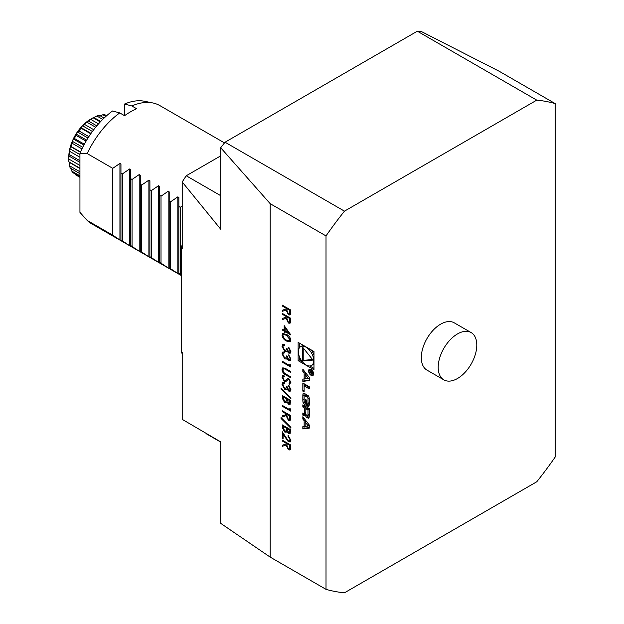 <?xml version="1.0" encoding="UTF-8"?>
<svg xmlns="http://www.w3.org/2000/svg" width="624" height="624" viewBox="0 0 624 624"><rect width="100%" height="100%" fill="white"/><g stroke="black" fill="none" stroke-linecap="round" stroke-linejoin="round"><path stroke-width="0.94" d="M282.235 313.357L290.675 318.232L290.558 322.327L289.973 323.248L288.421 323.053L286.127 318.279L282.235 319.613L282.235 318.529L286.127 317.195L286.127 316.485L282.235 314.231L282.235 313.357M282.017 335.119L282.742 333.512L286.455 334.417C288.85 335.517 290.332 337.459 290.893 340.244L290.152 341.89L286.455 341.047C284.045 339.901 282.571 337.927 282.017 335.119L282.867 333.45M290.027 358.519L288.725 354.861L290.893 359.011L290.168 360.711L288.701 360.594L286.962 358.449L286.244 359.089L284.739 358.808L282.017 353.863L282.781 352.006L284.505 352.045L284.505 352.919L283.343 353.012L282.883 354.377L284.669 357.887L285.808 357.973L286.455 355.922L287.321 356.421L288.701 359.72L289.513 359.783L290.269 358.387L288.725 355.735M290.285 360.633L288.943 360.454L287.204 358.309L286.244 359.089L284.739 358.808M284.747 352.778L283.343 353.012M285.574 368.542L290.675 371.483L290.675 372.356L284.497 368.831L283.475 368.761L282.883 370.157L284.31 373.082L290.675 376.857L290.675 377.731L285.574 374.79C283.53 373.799 282.344 372.099 282.017 369.704L282.797 367.786L285.574 368.542M290.027 389.025L288.725 385.359L290.893 389.509L290.168 391.209L288.701 391.092L286.962 388.947L286.244 389.594L284.739 389.306L282.017 384.361L282.781 382.504L284.505 382.543L284.505 383.425L283.343 383.51L282.883 384.875L284.669 388.393L285.808 388.471L286.455 386.42L287.321 386.919L288.701 390.218L289.513 390.281L290.269 388.885L288.725 386.233M290.285 391.131L288.943 390.952L287.204 388.814L286.244 389.594L284.739 389.306M284.747 383.284L283.343 383.51M282.235 395.483L290.675 400.358L290.059 404.313L288.584 404.149L286.79 401.989L286.198 402.808L284.63 402.62L282.235 398.12L282.235 395.483M282.235 410.732L290.675 415.607L290.558 419.702L289.973 420.615L288.421 420.428L286.127 415.654L282.235 416.98L282.235 415.904L286.127 414.57L286.127 413.86L282.235 411.606L282.235 410.732M282.235 424.858L290.675 429.733L290.059 433.688L288.584 433.524L286.79 431.363L286.198 432.182L284.63 431.995L282.235 427.495L282.235 424.858M282.235 440.107L290.675 444.982L290.558 449.077L289.973 449.99L288.421 449.803L286.127 445.029L282.235 446.355L282.235 445.279L286.127 443.945L286.127 443.235L282.235 440.981L282.235 440.107M302.827 379.119L302.827 381.389L309.278 380.585L309.278 377.434L302.827 369.19L302.827 371.459L304.145 373.136L304.145 378.955L302.827 379.119M311.103 375.328A3.58 2.067 -120 0 0 312.897 375.508A3.58 2.067 -120 0 0 312.897 371.366A3.58 2.067 -120 0 0 309.317 369.299A3.58 2.067 -120 0 0 308.763 372.169A3.58 2.067 -120 0 0 311.103 375.328M304.13 385.921L309.278 388.892L309.278 386.747L302.827 383.027L302.827 391.115L304.13 391.872L304.13 385.921L305.339 385.226L309.278 387.504M309.059 405.904A12.636 7.293 -120 0 0 309.278 403.767L309.278 399.656A12.636 7.293 -120 0 0 309.059 397.27A1.778 1.03 -120 0 0 307.835 395.429L304.278 393.37A1.778 1.03 -120 0 0 303.389 393.284A1.778 1.03 -120 0 0 303.046 393.799A12.636 7.293 -120 0 0 302.827 395.936L302.827 400.046A12.636 7.293 -120 0 0 303.046 402.433A1.778 1.03 -120 0 0 304.278 404.274L306.376 405.491L306.376 399.992L305.456 399.454L305.456 402.808L304.933 402.503A1.131 0.655 -120 0 1 304.13 401.115L304.13 396.365A1.131 0.655 -120 0 1 304.364 395.842A1.131 0.655 -120 0 1 304.933 395.897L307.18 397.192A1.131 0.655 -120 0 1 307.983 398.588L307.983 403.338A1.131 0.655 -120 0 1 307.741 403.861A1.131 0.655 -120 0 1 307.421 403.9L307.835 406.333A1.778 1.03 -120 0 0 308.724 406.419A1.778 1.03 -120 0 0 309.059 405.904M309.059 417.581A12.636 7.293 -120 0 0 309.278 415.444L309.278 408.58L302.827 404.859L302.827 407.012L304.613 408.034L304.613 413.072A1.131 0.655 -120 0 1 304.372 413.587A1.131 0.655 -120 0 1 303.81 413.533L302.827 412.971L302.827 415.116L303.81 415.685A1.778 1.03 -120 0 0 304.707 415.771A1.778 1.03 -120 0 0 305.042 415.256A12.636 7.293 -120 0 0 305.23 413.985L305.386 414.079A12.636 7.293 -120 0 0 305.573 415.561A1.778 1.03 -120 0 0 306.797 417.409L307.835 418.002A1.778 1.03 -120 0 0 308.724 418.096A1.778 1.03 -120 0 0 309.059 417.581M309.278 428.15L309.278 424.999L302.827 416.754L302.827 419.024L304.145 420.701L304.145 426.52L302.827 426.683L302.827 428.953L309.278 428.15M326.017 235.919A270.379 156.101 -60 0 1 344.464 211.162L536.757 100.144A270.379 156.101 -60 0 1 555.196 103.6L555.196 457.033A270.379 156.101 -60 0 1 536.757 481.783L344.464 592.8A270.379 156.101 -60 0 1 326.017 589.345L326.017 235.919L270.2 203.689L270.2 557.123L220.701 523.357L220.701 441.878L182.208 419.344L182.208 352.404L181.272 352.17A141.586 81.744 120 0 0 182.208 353.707M326.017 589.345L270.2 557.123M298.132 360.656L313.973 369.798L313.973 351.507L298.132 342.365L298.132 360.656L299.341 359.954L302.328 361.678M290.027 439.741L288.077 435.482L290.893 440.287L290.207 441.956L288.382 441.784L283.101 434.32L283.101 438.859L282.235 438.36L282.235 431.73L288.311 440.872L289.481 440.973L290.269 439.6L288.077 436.355M290.893 427.307L290.893 428.236L281.042 418.47L281.042 417.542L290.893 427.307M289.809 408.236L290.675 409.305L290.675 411.107L282.235 406.232L282.235 405.358L289.809 409.734L289.809 408.236M290.893 397.933L290.893 398.861L281.042 389.095L281.042 388.175L290.893 397.933M285.145 380.562L287.641 378.651L288.92 378.846L290.893 382.387L289.466 384.158L288.943 383.066L290.027 381.787L288.959 379.743L287.867 379.751L286.096 381.342L284.302 381.303L282.017 377.2L282.766 375.562L283.865 375.297L284.287 376.373L283.452 376.6L282.883 377.699L284.31 380.437L285.62 380.336M290.16 383.893L289.466 384.158L289.208 382.972M288.943 383.066L289.606 382.769M289.185 382.925L290.269 381.646L289.201 379.603L287.867 379.751M289.809 364.112L290.675 365.18L290.675 366.982L282.235 362.107L282.235 361.234L289.809 365.609L289.809 364.112M290.027 351.023L288.725 347.357L290.893 351.515L290.168 353.207L288.701 353.09L286.962 350.953L286.244 351.593L284.739 351.304L282.017 346.359L282.781 344.503L284.505 344.549L284.505 345.423L283.343 345.509L282.883 346.874L284.669 350.392L285.808 350.47L286.455 348.418L287.321 348.925L288.701 352.217L289.513 352.287L290.269 350.883L288.725 348.231M290.285 353.137L288.943 352.95L287.204 350.813L286.244 351.593L284.739 351.304M284.747 345.283L283.343 345.509M284.177 325.611L290.893 334.987L285.051 331.609L285.051 332.732L284.177 332.233L284.177 331.11L282.235 329.987L282.235 329.113L284.177 330.236L284.177 325.611M282.235 305.113L290.675 309.988L290.558 314.075L289.973 314.995L288.421 314.808L286.127 310.027L282.235 311.36L282.235 310.276L286.127 308.942L286.127 308.233L282.235 305.986L282.235 305.113M224.492 142.912L159.9 105.62A68.234 39.398 120 0 0 152.818 102.952A68.234 39.398 120 0 0 131.812 105.947L124.574 104.029L124.574 115.697A68.234 39.398 120 0 1 130.611 111.782A68.234 39.398 120 0 1 136.64 108.74L131.812 105.947M181.272 274.919L178.854 273.351L178.854 274.115L177.832 273.523L169.205 267.782L169.205 268.546L168.184 267.953L159.557 262.205L159.557 262.969L158.535 262.384L149.908 256.636L149.908 257.4L148.886 256.807L140.26 251.066L140.26 251.831L139.23 251.238L130.611 245.497L130.611 246.254L129.581 245.669L120.955 239.92L120.955 240.685L112.757 235.186L87.181 220.42L79.942 212.363L79.942 153.27A65.489 37.814 120 0 1 112.515 110.994L119.753 112.913L124.574 115.697M119.753 112.913A68.234 39.398 120 0 0 87.181 153.566L112.757 168.332L119.933 163.418L120.955 164.011L120.955 173.066L122.405 173.901L129.581 168.995L130.611 169.58L130.611 178.636L132.054 179.47L139.23 174.564L140.26 175.157L140.26 184.205L141.703 185.047L148.886 180.133L149.908 180.726L149.908 189.782L151.351 190.616L158.535 185.71L159.557 186.295L159.557 195.351L161.008 196.186L168.184 191.279L169.205 191.872L169.205 200.92L170.656 201.755L177.832 196.849L178.854 197.441L178.854 206.497L180.305 207.332L182.208 205.912M87.181 220.42A68.234 39.398 120 0 0 91.666 223.805L181.272 275.535M443.851 379.86L426.964 370.11A27.292 15.756 -60 0 1 426.964 338.59A27.292 15.756 -60 0 1 454.256 322.834L471.143 332.584A27.292 15.756 120 0 0 457.493 333.934A27.292 15.756 120 0 0 439.663 357.989A27.292 15.756 120 0 0 443.851 379.86A27.292 15.756 120 0 0 457.493 378.511A27.292 15.756 120 0 0 475.324 354.455A27.292 15.756 120 0 0 471.143 332.584M79.942 212.363A65.489 37.814 120 0 0 80.192 212.636A65.489 37.814 120 0 0 80.34 212.815M152.818 102.952L144.495 101.26A65.489 37.814 120 0 0 124.574 104.029M180.305 274.186L180.305 207.332M178.854 206.497L178.854 273.351M170.656 268.616L170.656 201.755M169.205 200.92L169.205 267.782M161.008 263.039L161.008 196.186M159.557 195.351L159.557 262.205M151.351 257.47L151.351 190.616M149.908 189.782L149.908 256.636M141.703 251.901L141.703 185.047M140.26 184.205L140.26 251.066M132.054 246.332L132.054 179.47M130.611 178.636L130.611 245.497M122.405 240.755L122.405 173.901M120.955 173.066L120.955 239.92M112.757 235.186L112.757 168.332M79.942 153.27L87.181 153.566M220.701 195.671L186.233 175.773L220.701 155.867M182.208 244.834A141.586 81.744 120 0 0 181.272 247.455L182.208 248.921L182.208 181.982A192.761 111.29 -60 0 1 186.233 175.773M182.208 181.982L220.701 229.211L220.701 147.74A270.379 156.101 -60 0 1 225.046 142.217L417.339 31.2A270.379 156.101 -60 0 1 421.684 31.699L499.379 71.37L555.196 103.6M181.272 247.455L181.272 352.17M220.701 147.74L270.2 203.689M344.464 211.162L225.046 142.217M536.757 100.144L417.339 31.2M75.551 174.782A33.844 19.539 120 0 0 75.808 174.938L79.942 177.325L75.551 174.782L75.332 174.073M71.393 168.745L71.822 171.14A33.844 19.539 120 0 0 73.141 172.809L79.942 176.74M69.209 162.006L69.521 165.766A33.844 19.539 120 0 0 70.255 168.082L79.942 173.683M100.285 121.93L93.109 117.78A33.844 19.539 120 0 0 92.734 117.991A33.844 19.539 120 0 0 90.628 119.317L86.9 122.195A33.844 19.539 120 0 0 84.529 124.402L82.547 125.783L80.933 127.569L81.089 128.201A33.844 19.539 120 0 0 78.991 130.939L76.159 134.09L76.073 135.4A33.844 19.539 120 0 0 74.389 138.473L73.429 139.066L72.4 141.328L72.197 143.294A33.844 19.539 120 0 0 71.035 146.5L70.52 146.507L69.896 148.785L69.716 151.351A33.844 19.539 120 0 0 69.163 154.463L68.804 159.011A33.844 19.539 120 0 0 68.804 159.448A33.844 19.539 120 0 0 68.89 161.827L79.942 168.207M104.114 118.053L99.286 115.268A33.844 19.539 120 0 0 96.868 116.025L93.226 117.85M106.618 115.744L105.019 114.824A33.844 19.539 120 0 0 102.827 114.746L99.489 116.072M84.529 124.402L93.725 129.714M95.659 127.249L86.9 122.195M78.991 130.939L88.85 136.633M90.761 133.786L81.089 128.201M74.389 138.473L84.341 144.222M86.065 141.164L76.073 135.4M71.035 146.5L80.512 151.975M81.939 148.918L72.197 143.294M69.163 154.463L79.942 160.688M79.942 157.256L69.716 151.351M79.942 165.446L68.804 159.011M79.942 171.779L69.521 165.766M79.942 175.828L71.822 171.14M102.827 114.746L105.815 116.47M96.868 116.025L102.726 119.402M90.628 119.317L98.522 123.88M100.714 121.469L93.912 117.546M79.942 168.527L69.272 162.365M79.942 162.38L68.835 155.961M79.942 154.588L69.896 148.785M80.402 152.217L70.52 146.507M82.735 147.295L72.4 141.328M83.873 145.096L73.429 139.066M86.666 140.15L76.159 134.09M87.968 138.021L77.532 131.992M91.034 133.396L80.933 127.569M92.407 131.477L82.547 125.783M96.806 125.861L88.132 120.853M299.341 343.06L299.341 347.903M299.341 356.515L299.341 359.954M311.485 365.485A10.858 6.271 -120 0 0 311.485 352.95A10.858 6.271 -120 0 0 300.628 346.679A10.858 6.271 -120 0 0 298.958 355.376A10.858 6.271 -120 0 0 306.056 364.946A10.858 6.271 -120 0 0 311.485 365.485L312.694 364.79A10.858 6.271 -120 0 0 313.973 363.566M313.973 354.955A10.858 6.271 -120 0 0 310.994 349.783M303.529 345.478A10.858 6.271 -120 0 0 301.829 345.977L300.628 346.679M309.785 365.984L313.973 368.41M302.593 347.155L302.593 361.007L312.983 360.079L302.593 347.155M303.794 348.652L303.794 360.313L312.538 359.533M303.794 360.313L302.593 361.007M308.287 426.005L305.159 426.395L305.159 422.003L308.287 426.005L309.278 425.428M305.159 422.003L306.368 421.301L309.278 425.03M304.036 426.535L304.036 428.259L309.278 427.604M304.036 428.259L302.827 428.953M305.159 425.935L304.145 426.52M304.036 418.291L305.347 419.999L305.347 421.894M305.347 419.999L304.145 420.701M304.036 418.322L302.827 419.024M306.899 415.319A1.778 1.03 -120 0 0 308.006 416.707L309.036 417.308A1.778 1.03 -120 0 0 309.106 417.347M305.815 413.829L305.386 414.079M305.815 413.642L305.315 413.93M304.036 413.626L304.036 414.422L305.019 414.991A1.778 1.03 -120 0 0 305.089 415.022M304.036 414.422L302.827 415.116M304.372 413.587L305.581 412.893A1.131 0.655 -120 0 0 305.815 412.417M304.036 405.553L304.036 406.31L305.815 407.339L305.815 408.728L307.983 409.984L307.983 415.015A1.131 0.655 -120 0 1 307.741 415.537A1.131 0.655 -120 0 1 307.18 415.475L306.618 415.155A1.131 0.655 -120 0 1 305.815 413.767L305.815 408.728L307.024 408.034L309.184 409.282L309.184 414.32L307.983 415.015M305.815 407.339L304.613 408.034M304.036 406.31L302.827 407.012M307.741 415.537L308.95 414.835A1.131 0.655 -120 0 0 309.184 414.32M309.184 409.282L307.983 409.984M308.623 403.354L309.036 405.631A1.778 1.03 -120 0 0 309.106 405.67M308.623 405.397L307.421 406.091M308.623 403.205A1.131 0.655 -120 0 0 308.95 403.166A1.131 0.655 -120 0 0 309.184 402.644L307.983 403.338M309.184 398.128L309.184 402.644M309.075 397.355A1.131 0.655 -120 0 0 308.381 396.497L307.18 397.192M304.364 395.842L305.573 395.148A1.131 0.655 -120 0 1 306.134 395.203L308.381 396.497M306.376 402.269L305.456 402.808M304.239 401.653A12.636 7.293 -120 0 0 304.255 401.739A1.778 1.03 -120 0 0 305.479 403.58L306.376 404.095M304.208 393.331A12.636 7.293 -120 0 0 304.036 395.242L304.036 399.344A12.636 7.293 -120 0 0 304.13 400.881M304.036 383.721L304.13 390.476M304.036 390.421L302.827 391.115M311.103 374.767A2.902 1.677 -120 0 0 312.554 374.915A2.902 1.677 -120 0 0 312.554 371.561A2.902 1.677 -120 0 0 309.66 369.892A2.902 1.677 -120 0 0 309.215 372.216A2.902 1.677 -120 0 0 311.103 374.767M312.71 374.821A3.58 2.067 -120 0 0 313.396 374.977M310.027 369.135A3.58 2.067 -120 0 0 309.808 369.798M312.772 373.604L311.914 374.104L312.772 373.542L312.772 372.224L309.676 370.438L311.041 371.6L309.676 373.035L311.056 372.77L311.914 374.104L312.772 373.542M311.399 371.865L310.331 372.583M310.471 372.575L309.676 373.035M312.406 372.388L312.406 373.355A0.71 0.413 60 0 1 311.407 372.778L311.399 371.803L312.733 372.2M305.159 378.37L304.145 378.955M304.036 370.734L305.347 372.434L305.347 374.33M305.347 372.434L304.145 373.136M304.036 370.757L302.827 371.459M304.036 378.971L304.036 380.695L309.278 380.039M304.036 380.695L302.827 381.389M308.287 378.44L305.159 378.83L305.159 374.439L308.287 378.44L309.278 377.863M305.159 374.439L306.368 373.737L309.278 377.465M290.09 449.912L288.421 449.803M288.662 449.662L286.127 445.029M286.369 444.889L282.235 446.355M282.477 446.215L282.477 445.193M286.127 443.235L286.127 443.945M286.369 443.095L282.235 440.981M282.477 440.84L282.477 440.248M289.466 448.929L290.051 445.216L286.993 443.734L286.985 445.513L288.421 448.929L289.349 449.015L289.809 445.357L286.993 443.734M288.319 436.215L288.319 435.638M290.316 441.878L288.382 441.784M288.623 441.644L283.101 434.32M283.101 438.578L282.235 438.36M282.477 438.22L282.477 432.136M289.598 440.895L290.269 439.6M290.168 433.61L288.584 433.524M288.826 433.384L286.79 431.363M286.315 432.104L284.63 431.995M284.872 431.855L282.235 427.495M282.477 427.354L282.477 424.999M285.753 431.129L286.377 430.256L286.478 427.908L283.101 426.231L284.63 431.114L285.636 431.207L286.135 430.388L286.237 428.048L283.101 426.231M289.489 432.658L290.051 429.967L287.102 428.548L288.569 432.643L289.372 432.752L289.809 430.108L287.102 428.548M290.893 427.853L281.042 418.47M281.284 418.33L281.284 417.784M290.09 420.537L288.421 420.428M288.662 420.287L286.127 415.654M286.369 415.514L282.235 416.98M282.477 416.848L282.477 415.818M286.127 413.86L286.127 414.57M286.369 413.72L282.235 411.606M282.477 411.466L282.477 410.873M289.466 419.554L290.051 415.841L286.993 414.359L286.985 416.138L288.421 419.554L289.349 419.64L289.809 415.982L286.993 414.359M290.675 410.826L282.235 406.232M282.477 406.091L282.477 405.499M290.051 408.533L289.809 409.734M290.168 404.235L288.584 404.149M288.826 404.009L286.79 401.989M286.315 402.73L284.63 402.62M284.872 402.48L282.235 398.12M282.477 397.979L282.477 395.624M285.753 401.755L286.377 400.881L286.478 398.533L283.101 396.856L284.63 401.739L285.636 401.833L286.135 401.021L286.237 398.674L283.101 396.856M289.489 403.283L290.051 400.592L287.102 399.173L288.569 403.268L289.372 403.377L289.809 400.733L287.102 399.173M290.893 398.479L281.042 389.095M281.284 388.955L281.284 388.409M288.967 386.092L288.967 385.57M284.981 389.165L282.017 384.361M282.259 384.22L282.906 382.442M285.925 388.393L286.681 386.552M289.63 390.203L290.269 388.885M286.221 381.272L284.544 381.163L282.017 377.2M282.259 377.06L282.883 375.5M284.248 376.272L283.577 376.537M285.386 380.422L287.875 378.511M290.277 383.815L289.708 384.017M290.675 372.083L284.497 368.831M284.739 368.69L283.6 368.706M290.675 377.458L285.815 374.65C283.772 373.659 282.586 371.959 282.259 369.564L282.017 369.704M282.259 369.564L282.922 367.731M290.675 366.701L282.235 362.107M282.477 361.967L282.477 361.374M290.051 364.408L289.809 365.609M288.967 355.594L288.967 355.072M284.981 358.667L282.017 353.863M282.259 353.722L282.906 351.944M285.925 357.895L286.681 356.054M289.63 359.697L290.269 358.387M288.967 348.098L288.967 347.568M284.981 351.172L282.017 346.359M282.259 346.219L282.906 344.44M285.925 350.392L286.681 348.551M289.63 352.201L290.269 350.883M290.269 341.812L286.455 341.047M286.689 340.907C284.287 339.76 282.812 337.787 282.259 334.979M289.598 340.844L290.269 339.635L286.697 335.158L283.569 334.425M290.027 339.776L286.455 335.299L283.444 334.48L282.883 335.65L284.333 338.575L286.455 340.174L289.489 340.915L290.269 339.635M290.768 334.636L285.051 331.609M285.051 332.459L284.177 332.233M284.419 332.093L284.177 331.11M284.419 330.97L282.235 329.987M282.477 329.846L282.477 329.246M284.419 325.939L284.177 330.236M288.709 332.849L285.285 327.694L285.051 330.736L288.709 332.849L285.051 327.826M290.09 323.162L288.421 323.053M288.662 322.92L286.127 318.279M286.369 318.139L282.235 319.613M282.477 319.472L282.477 318.443M286.127 316.485L286.127 317.195M286.369 316.345L282.235 314.231M282.477 314.098L282.477 313.498M289.466 322.179L290.051 318.474L286.993 316.984L286.985 318.763L288.421 322.179L289.349 322.265L289.809 318.607L286.993 316.984M290.09 314.917L288.421 314.808M288.662 314.668L286.127 310.027M286.369 309.886L282.235 311.36M282.477 311.22L282.477 310.198M286.127 308.233L286.127 308.942M286.369 308.092L282.235 305.986M282.477 305.846L282.477 305.245M289.466 313.934L290.051 310.222L286.993 308.732L286.985 310.51L288.421 313.934L289.349 314.012L289.809 310.362L286.993 308.732M177.832 196.849L177.832 273.523M168.184 191.279L168.184 267.953M158.535 185.71L158.535 262.384M148.886 180.133L148.886 256.807M139.23 174.564L139.23 251.238M129.581 168.995L129.581 245.669M119.933 163.418L119.933 240.092M68.804 156.881C69.997 140.86 77.236 128.326 90.511 119.278A30.709 17.729 120 0 0 68.804 156.881L68.804 159.448M309.036 417.308L307.835 418.002M308.006 416.707L306.797 417.409M306.462 415.046L305.573 415.561M305.019 414.991L303.81 415.685M305.815 412.37L304.613 413.072M309.036 405.631L307.835 406.333M309.161 397.901L307.983 398.588M306.134 395.203L304.933 395.897M305.479 403.58L304.278 404.274M304.255 401.739L303.046 402.433M304.036 399.344L302.827 400.046M304.036 395.242L302.827 395.936M303.997 393.245L303.046 393.799M311.407 372.489L310.518 373.004M80.192 212.636L81.034 213.595M206.263 433.758L220.701 442.088M90.511 119.278L92.734 117.991M305.815 413.595L305.253 413.923M308.95 403.166L307.741 403.861M310.705 369.283L309.66 369.892M313.607 374.306L312.554 374.915M311.399 372.193L310.877 372.497M312.772 373.386L312.257 373.682"/></g></svg>
